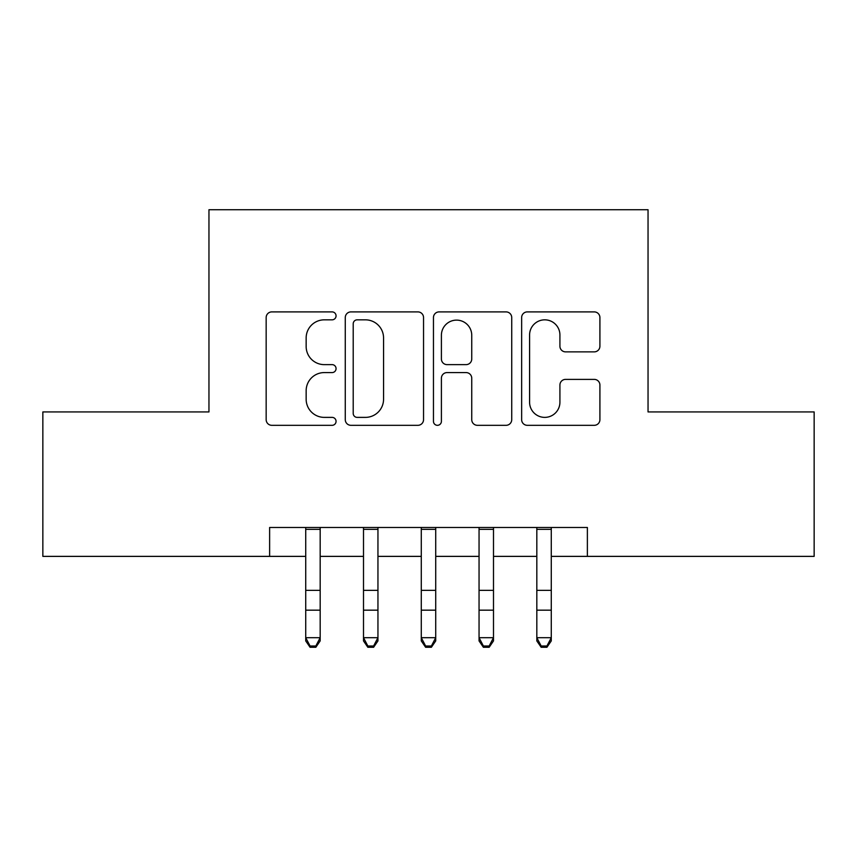 <?xml version="1.0" encoding="UTF-8"?>
<svg xmlns="http://www.w3.org/2000/svg" width="857" height="857" viewBox="0 0 857 857"><rect width="100%" height="100%" fill="white"/><g stroke="black" fill="none" stroke-linecap="round" stroke-linejoin="round"><path stroke-width="1.29" d="M336.062 315.869A3.974 3.974 0 0 0 332.088 311.894L271.84 311.894A5.667 5.667 0 0 0 266.163 317.572L266.163 419.641A5.667 5.667 0 0 0 271.84 425.318L332.088 425.318A3.974 3.974 0 0 0 336.062 421.344A3.974 3.974 0 0 0 332.088 417.38L324.3 417.38A18.147 18.147 0 0 1 306.153 399.233L306.153 390.728A18.147 18.147 0 0 1 324.3 372.581L332.088 372.581A3.974 3.974 0 0 0 336.062 368.606A3.974 3.974 0 0 0 332.088 364.632L324.3 364.632A18.147 18.147 0 0 1 306.153 346.485L306.153 337.979A18.147 18.147 0 0 1 324.3 319.832L332.088 319.832A3.974 3.974 0 0 0 336.062 315.869M594.233 351.873A5.667 5.667 0 0 0 599.911 346.207L599.911 317.572A5.667 5.667 0 0 0 594.233 311.894L527.323 311.894A5.667 5.667 0 0 0 521.645 317.572L521.645 419.641A5.667 5.667 0 0 0 527.323 425.318L594.233 425.318A5.667 5.667 0 0 0 599.911 419.641L599.911 385.05A5.667 5.667 0 0 0 594.233 379.383L565.599 379.383A5.667 5.667 0 0 0 559.921 385.05L559.921 402.212A15.169 15.169 0 0 1 544.752 417.38A15.169 15.169 0 0 1 529.583 402.212L529.583 335.001A15.169 15.169 0 0 1 544.752 319.832A15.169 15.169 0 0 1 559.921 335.001L559.921 346.207A5.667 5.667 0 0 0 565.599 351.873L594.233 351.873M269.623 556.375L42.85 556.375L42.85 411.938L208.958 411.938L208.958 209.729L648.042 209.729L648.042 411.938L814.15 411.938L814.15 556.375L587.377 556.375L587.377 527.484L269.623 527.484L269.623 556.375L305.724 556.375M423.54 317.572A5.667 5.667 0 0 0 417.862 311.894L350.952 311.894A5.667 5.667 0 0 0 345.275 317.572L345.275 419.641A5.667 5.667 0 0 0 350.952 425.318L417.862 425.318A5.667 5.667 0 0 0 423.54 419.641L423.54 317.572M439.138 311.894L506.048 311.894A5.667 5.667 0 0 1 511.725 317.572L511.725 419.641A5.667 5.667 0 0 1 506.048 425.318L477.413 425.318A5.667 5.667 0 0 1 471.746 419.641L471.746 378.248A5.667 5.667 0 0 0 466.069 372.581L447.075 372.581A5.667 5.667 0 0 0 441.398 378.248L441.398 421.344A3.974 3.974 0 0 1 437.434 425.318A3.974 3.974 0 0 1 433.46 421.344L433.46 317.572A5.667 5.667 0 0 1 439.138 311.894M320.175 556.375L363.507 556.375M377.948 556.375L421.28 556.375M435.72 556.375L479.052 556.375M493.493 556.375L536.825 556.375M551.276 556.375L587.377 556.375M357.187 319.832A3.974 3.974 0 0 0 353.213 323.807L353.213 413.406A3.974 3.974 0 0 0 357.187 417.38L365.414 417.38A18.147 18.147 0 0 0 383.561 399.233L383.561 337.979A18.147 18.147 0 0 0 365.414 319.832L357.187 319.832M471.746 335.291A15.169 15.169 0 0 0 456.567 320.122A15.169 15.169 0 0 0 441.398 335.291L441.398 358.965A5.667 5.667 0 0 0 447.075 364.632L466.069 364.632A5.667 5.667 0 0 0 471.746 358.965L471.746 335.291M320.175 527.484L320.175 640.918L315.837 647.271L315.837 645.996L310.063 645.996L310.063 647.271L315.837 647.271M305.724 527.484L305.724 637.704L320.175 637.704L315.837 645.996M310.063 647.271L305.724 640.918L305.724 637.704L310.063 645.996M377.948 527.484L377.948 640.918L373.609 647.271L373.609 645.996L367.835 645.996L367.835 647.271L373.609 647.271M363.507 527.484L363.507 637.704L377.948 637.704L373.609 645.996M367.835 647.271L363.507 640.918L363.507 637.704L367.835 645.996M435.72 527.484L435.72 640.918L431.392 647.271L431.392 645.996L425.608 645.996L425.608 647.271L431.392 647.271M421.28 527.484L421.28 637.704L435.72 637.704L431.392 645.996M425.608 647.271L421.28 640.918L421.28 637.704L425.608 645.996M493.493 527.484L493.493 640.918L489.165 647.271L489.165 645.996L483.391 645.996L483.391 647.271L489.165 647.271M479.052 527.484L479.052 637.704L493.493 637.704L489.165 645.996M483.391 647.271L479.052 640.918L479.052 637.704L483.391 645.996M551.276 527.484L551.276 640.918L546.937 647.271L546.937 645.996L541.163 645.996L541.163 647.271L546.937 647.271M536.825 527.484L536.825 637.704L551.276 637.704L546.937 645.996M541.163 647.271L536.825 640.918L536.825 637.704L541.163 645.996M320.175 590.344L305.724 590.344M320.175 610.173L305.724 610.173M320.175 529.358L305.724 529.358M377.948 590.344L363.507 590.344M377.948 610.173L363.507 610.173M377.948 529.358L363.507 529.358M435.72 590.344L421.28 590.344M435.72 610.173L421.28 610.173M435.72 529.358L421.28 529.358M493.493 590.344L479.052 590.344M493.493 610.173L479.052 610.173M493.493 529.358L479.052 529.358M551.276 590.344L536.825 590.344M551.276 610.173L536.825 610.173M551.276 529.358L536.825 529.358"/></g></svg>

